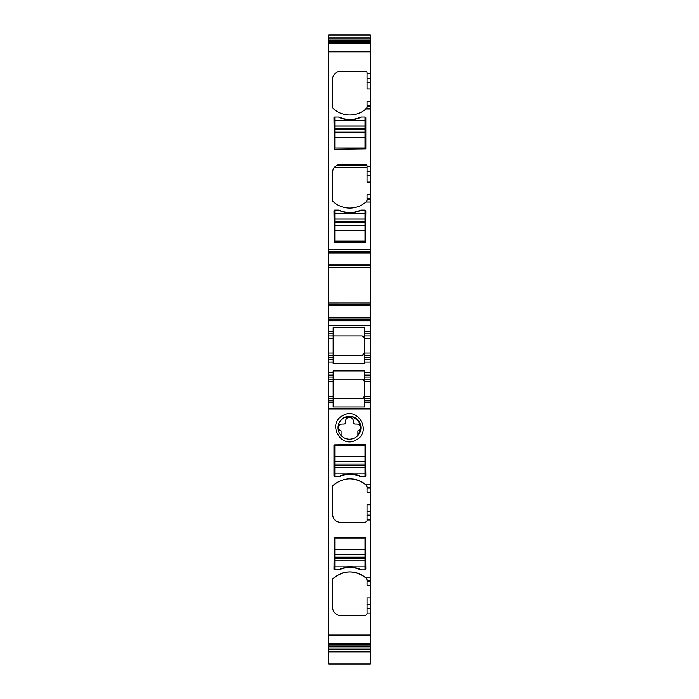 <?xml version="1.0" encoding="UTF-8"?>
<svg xmlns="http://www.w3.org/2000/svg" width="699" height="699" viewBox="0 0 699 699"><rect width="100%" height="100%" fill="white"/><g stroke="black" fill="none" stroke-linecap="round" stroke-linejoin="round"><path stroke-width="1.05" d="M370.321 487.273L367.054 487.273L367.054 488.112L370.321 488.112L370.321 408.959L328.679 408.959L328.679 644.994L370.321 644.994L370.321 604.355L367.054 604.355L367.054 613.923L365.42 615.557L340.719 615.557C335.765 615.076 333.039 612.35 332.558 607.396L332.558 579.672L333.074 578.475C343.882 569.921 354.83 569.729 365.918 577.916L367.054 579.672A1.634 1.634 0 0 0 366.966 579.139M370.321 580.362L367.054 580.362L367.054 581.21L370.321 581.21L370.321 511.266L367.054 511.266L367.054 520.834L365.42 522.468L340.719 522.468C335.765 521.987 333.039 519.261 332.558 514.298L332.558 486.574L333.074 485.386C343.882 476.823 354.83 476.639 365.918 484.818L367.054 486.574A1.634 1.634 0 0 0 366.966 486.05M365.018 554.735L334.804 554.735L334.804 538.798L365.018 538.798L365.018 569.834L365.83 569.012L365.42 537.575L334.393 537.575L333.982 569.012A0.813 0.813 0 0 0 334.804 569.834L339.635 569.58C346.486 566.688 353.336 566.688 360.177 569.58L361.339 569.834A25.313 25.313 0 0 0 338.473 569.834M365.018 569.834L361.339 569.834M338.473 476.735L334.804 476.735A0.813 0.813 0 0 1 333.982 475.923L333.982 444.887L365.42 444.477L365.83 475.923L365.018 476.735L361.339 476.735A25.313 25.313 0 0 0 338.473 476.735L339.635 476.491C346.486 473.59 353.336 473.59 360.177 476.491L361.339 476.735M342.842 415.556C326.713 423.393 340.85 449.265 356.158 439.924C372.287 432.087 358.15 406.215 342.842 415.556M328.679 408.959L328.679 396.298L333.17 396.298L333.17 379.155L328.679 379.155L328.679 362.003L333.17 362.003L333.17 363.69L364.607 363.69L364.607 353.021L362.161 355.468C364.24 354.708 365.061 353.886 364.607 353.021L364.607 331.789L370.321 331.789L370.321 303.025L328.679 302.999L328.679 317.495L370.321 317.495M364.607 333.834L370.321 333.834L370.321 359.557L364.607 359.557L370.321 359.557L370.321 375.066L364.607 375.066L364.607 370.933L333.17 370.933L333.17 375.066L328.679 375.066L333.17 375.066L333.17 379.155L328.679 379.155L328.679 396.298M328.679 317.495L328.679 362.003M370.321 267.647L370.321 302.999L328.679 303.025L328.679 265.541L370.321 265.541L370.321 267.647L328.679 267.647M328.679 37.187L370.321 37.187L370.321 34.95L328.679 34.95L328.679 265.541M328.679 651.11L328.679 651.555M328.679 644.994L328.679 664.05L370.321 664.05L370.321 644.994M328.679 643.543L370.321 643.543M370.321 488.112L370.321 492.192L367.054 492.192L367.054 488.112M367.054 511.266L367.054 504.757L370.321 504.757L370.321 492.192M370.321 504.757L370.321 511.266M370.321 581.21L370.321 585.29L367.054 585.29L367.054 581.21M367.054 604.355L367.054 597.846L370.321 597.846L370.321 585.29M370.321 597.846L370.321 604.355M370.321 651.11L370.321 651.555M370.321 37.187L370.321 265.541M370.321 333.834L370.321 331.789M370.321 375.066L370.321 396.298L364.607 396.298L362.161 398.753C364.24 397.984 365.061 397.172 364.607 396.298L364.607 379.155L370.321 379.155M370.321 398.753L364.607 398.753L364.607 400.789L370.321 400.789L370.321 396.298M370.321 400.789L370.321 402.834L364.607 402.834L364.607 406.923L333.17 406.923L333.17 402.834L328.679 402.834M370.321 408.959L370.321 402.834M370.321 577.916L365.918 577.916A24.5 24.5 0 0 0 340.352 573.765M367.054 580.362L367.054 579.672M370.321 484.818L365.918 484.818A24.5 24.5 0 0 0 353.432 479.051M367.054 487.273L367.054 486.574M360.177 569.58A25.313 25.313 0 0 0 339.635 569.58M360.177 476.491A25.313 25.313 0 0 0 339.635 476.491M344.022 417.705A11.429 11.429 0 0 0 352.584 438.745A11.429 11.429 0 0 0 358.508 420.702A11.429 11.429 0 0 0 344.022 417.705L351.807 416.543L358.5 420.693L360.92 428.207L357.914 435.486A11.49 11.49 0 0 1 352.584 438.745M333.17 402.834L333.17 398.753L328.679 398.753L333.17 398.753L333.17 396.298M328.679 359.557L333.17 359.557L333.17 362.003M328.679 355.468L333.17 355.468L333.17 359.557M328.679 331.789L333.17 331.789L333.17 335.87L328.679 335.87L333.17 335.87L333.17 355.468L362.161 355.468M364.607 331.789L364.607 327.7L333.17 327.7L333.17 333.834L328.679 333.834M328.679 319.128L370.321 319.128M370.321 267.481L328.679 267.481M328.679 251.352L370.321 251.352M370.321 108.939L365.918 108.939L366.538 108.371A24.5 24.5 0 0 1 333.074 108.371A1.634 1.634 0 0 1 332.558 107.183L332.558 79.459A8.17 8.17 0 0 1 340.719 71.289L365.42 71.289A1.634 1.634 0 0 1 367.054 72.923L367.054 82.491L370.321 82.491M370.321 202.028L365.918 202.028L366.538 201.469A24.5 24.5 0 0 1 333.074 201.469A1.634 1.634 0 0 1 332.558 200.272L332.558 172.548A8.17 8.17 0 0 1 340.719 164.379L365.42 164.379A1.634 1.634 0 0 1 367.054 166.013L367.054 175.589L370.321 175.589M333.982 210.932A0.813 0.813 0 0 1 334.804 210.111L338.473 210.111A2.857 2.857 0 0 1 339.635 210.355A25.313 25.313 0 0 0 360.177 210.355A2.857 2.857 0 0 1 361.339 210.111L365.018 210.111A0.813 0.813 0 0 1 365.83 210.932L365.42 242.37L334.393 242.37L333.982 210.932M338.473 117.021L334.804 117.021A0.813 0.813 0 0 0 333.982 117.834L334.393 149.271L365.83 148.87L365.83 117.834A0.813 0.813 0 0 0 365.018 117.021L361.339 117.021A2.857 2.857 0 0 0 360.177 117.266A25.313 25.313 0 0 1 339.635 117.266A2.857 2.857 0 0 0 338.473 117.021A25.313 25.313 0 0 0 361.339 117.021M328.679 43.312L370.321 43.312M328.679 649.659L370.321 649.659M370.321 89L367.054 89L367.054 82.491M366.966 107.707A1.634 1.634 0 0 0 367.054 107.183L367.054 106.484L370.321 106.484M367.054 106.484L367.054 101.556L370.321 101.556M366.538 108.371L367.054 107.183M370.321 182.098L367.054 182.098L367.054 175.589M335.537 166.24L334.131 167.725L367.054 167.725M366.966 200.805A1.634 1.634 0 0 0 367.054 200.272L367.054 199.582L370.321 199.582M367.054 199.582L367.054 194.654L370.321 194.654M366.538 201.469L367.054 200.272M370.321 335.87L364.607 335.87M370.321 355.468L364.607 355.468M364.607 375.066L364.607 379.155M364.607 398.753L364.607 396.298M364.607 400.789L364.607 402.834M362.161 398.753L333.17 398.753L362.161 398.753M340.221 569.03C346.678 566.461 353.126 566.461 359.592 569.03A25.313 25.313 0 0 0 340.221 569.03A25.313 25.313 0 0 1 359.592 569.03M340.221 475.932C346.678 473.372 353.126 473.372 359.592 475.932A25.313 25.313 0 0 0 340.221 475.932A25.313 25.313 0 0 1 359.592 475.932M357.914 435.486L357.914 431.126A0.813 0.813 0 0 1 358.613 430.322A2.446 2.446 0 0 0 360.728 427.805A3.879 3.879 0 0 0 356.848 424.066L355.013 424.066A1.643 1.643 0 0 1 354.061 423.76L353.65 423.341A1.643 1.643 0 0 1 353.379 422.432L353.379 421.165A3.879 3.879 0 0 0 349.5 417.286A3.879 3.879 0 0 0 345.621 421.165L345.621 422.432A1.643 1.643 0 0 1 345.35 423.341L344.939 423.76A1.643 1.643 0 0 1 343.987 424.066L342.152 424.066A3.879 3.879 0 0 0 338.272 427.805A2.446 2.446 0 0 0 340.387 430.322A0.813 0.813 0 0 1 341.086 431.126L341.086 435.486A11.49 11.49 0 0 0 346.416 438.745M364.607 381.602L362.161 379.155L333.17 379.155L362.161 379.155C364.24 379.915 365.061 380.737 364.607 381.602L370.321 381.602M333.17 355.468L333.17 357.512L328.679 357.512M328.679 353.021L333.17 353.021L333.17 335.87L362.161 335.87L333.17 335.87M362.161 335.87C364.24 336.638 365.061 337.451 364.607 338.325L362.161 335.87M340.719 164.379L339.059 164.553M365.42 164.379L366.704 165.008L367.054 166.013M366.704 165.008L337.591 165.008M359.592 210.915C353.144 213.475 346.687 213.475 340.221 210.915A25.313 25.313 0 0 0 359.592 210.915A25.313 25.313 0 0 1 340.221 210.915M359.592 117.825C353.144 120.385 346.687 120.385 340.221 117.825A25.313 25.313 0 0 0 359.592 117.825A25.313 25.313 0 0 1 340.221 117.825M334.804 148.048L334.804 137.415L365.018 137.415L365.018 148.048L334.804 148.048M334.804 117.021L334.804 137.415M334.804 132.12L365.018 132.12L365.018 137.415M365.018 132.12L365.018 117.021M334.804 241.146L334.804 230.513L365.018 230.513L365.018 241.146L334.804 241.146M334.804 210.111L334.804 230.513M334.804 225.209L365.018 225.209L365.018 230.513M365.018 225.209L365.018 210.111M338.473 210.111A25.313 25.313 0 0 0 361.339 210.111M334.804 554.735L334.804 569.834M365.018 445.709L365.018 456.342L334.804 456.342L334.804 445.709L365.018 445.709M365.018 476.735L365.018 456.342M365.018 461.637L334.804 461.637L334.804 456.342M334.804 461.637L334.804 476.735M328.679 635.015L370.321 635.015M328.679 643.124L370.321 643.124M370.321 613.11L367.054 613.11M370.321 520.021L367.054 520.021M370.321 608.226L367.054 608.226M370.321 515.137L367.054 515.137M328.679 400.789L333.17 400.789M328.679 381.602L333.17 381.602M333.17 377.111L328.679 377.111M333.17 372.619L328.679 372.619M370.321 372.619L364.607 372.619M370.321 362.003L364.607 362.003M333.17 338.325L328.679 338.325M328.679 325.664L370.321 325.664M328.679 320.762L370.321 320.762M328.679 305.716L370.321 305.716M328.679 304.939L370.321 304.939M370.321 302.842L328.679 302.842M370.321 267.464L328.679 267.464M328.679 264.764L370.321 264.764M328.679 252.986L370.321 252.986M328.679 249.718L370.321 249.718M367.054 73.736L370.321 73.736M328.679 51.84L370.321 51.84M367.054 166.834L370.321 166.834M328.679 43.731L370.321 43.731M328.679 42.884L370.321 42.884M328.679 41.853L370.321 41.853M328.679 40.088L370.321 40.088M328.679 38.864L370.321 38.864M328.679 647.982L370.321 647.982M328.679 646.758L370.321 646.758M328.679 643.962L370.321 643.962M367.054 78.62L370.321 78.62M367.054 105.645L370.321 105.645M367.054 171.718L370.321 171.718M367.054 198.734L370.321 198.734M370.321 338.325L364.607 338.325M370.321 353.021L364.607 353.021M370.321 357.512L364.607 357.512M370.321 377.111L364.607 377.111M334.804 132.163L365.018 132.163M334.804 129.691L365.018 129.691M334.804 128.415L365.018 128.415M334.804 125.995L365.018 125.995M334.804 125.942L365.018 125.942M334.804 120.691L365.018 120.691M334.804 225.261L365.018 225.261M334.804 222.789L365.018 222.789M334.804 221.513L365.018 221.513M334.804 219.084L365.018 219.084M334.804 219.04L365.018 219.04M334.804 213.789L365.018 213.789M365.018 549.431L334.804 549.431M365.018 554.683L334.804 554.683M365.018 557.155L334.804 557.155M365.018 558.431L334.804 558.431M365.018 560.86L334.804 560.86M365.018 560.904L334.804 560.904M365.018 566.155L334.804 566.155M365.018 461.593L334.804 461.593M365.018 464.066L334.804 464.066M365.018 465.342L334.804 465.342M365.018 467.762L334.804 467.762M365.018 467.814L334.804 467.814M365.018 473.066L334.804 473.066M328.679 651.896L370.321 651.896"/></g></svg>
